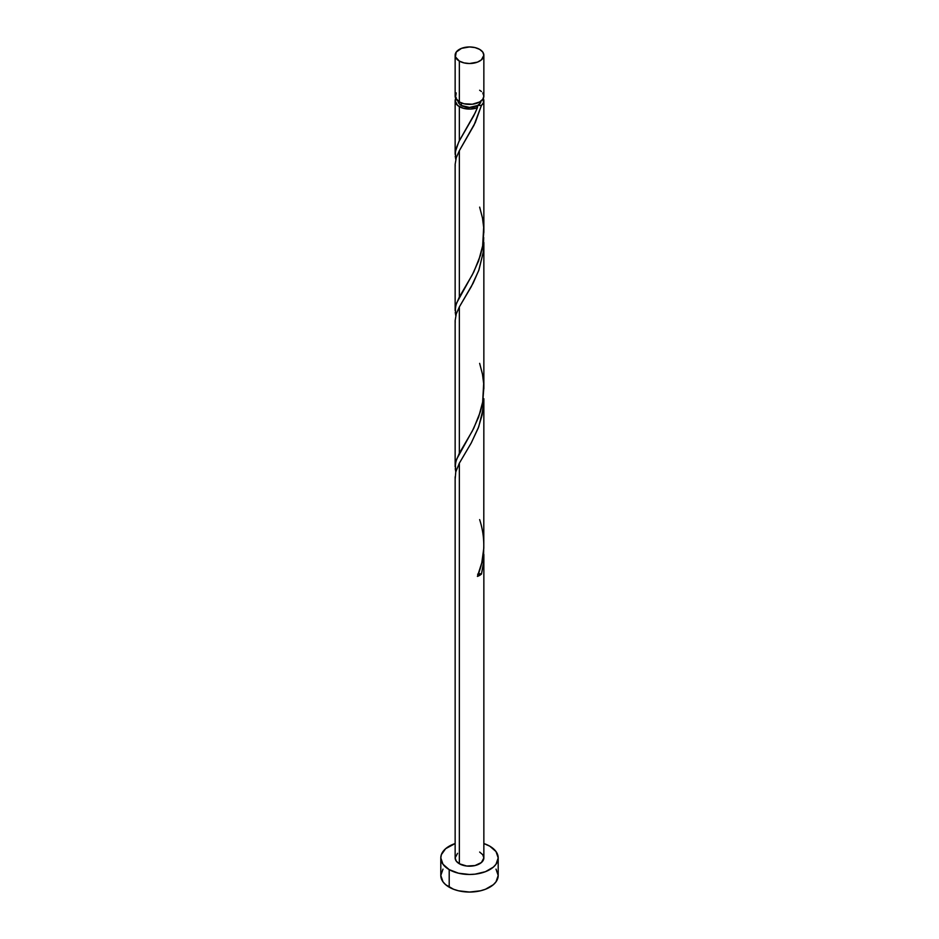 <?xml version="1.0" encoding="UTF-8"?>
<svg xmlns="http://www.w3.org/2000/svg" width="939" height="939" viewBox="0 0 939 939"><rect width="100%" height="100%" fill="white"/><g stroke="black" fill="none" stroke-linecap="round" stroke-linejoin="round"><path stroke-width="1.41" d="M456.237 92.938L455.427 97.726L459.347 101.964L459.347 61.094A14.355 8.287 180 0 1 455.145 55.237A14.355 8.287 180 0 1 464.007 47.584A14.355 8.287 180 0 1 479.653 49.38L474.993 47.584L469.5 46.95L461.53 48.347L456.237 52.068L455.427 56.856L459.347 61.094L464.007 62.89L469.5 63.523L477.47 62.127L481.437 59.838L483.855 55.237L482.763 52.068L479.653 49.38A14.355 8.287 180 0 1 483.855 55.237A14.355 8.287 180 0 1 474.993 62.89A14.355 8.287 180 0 1 459.347 61.094L459.347 101.964A14.355 8.287 0 0 0 474.993 103.76A14.355 8.287 0 0 0 483.855 96.107L482.763 92.938M458.021 100.79L458.889 103.325L461.378 105.485L461.378 102.938L461.378 105.485A11.479 6.632 0 0 0 477.622 105.485A11.479 6.632 0 0 0 480.968 101.083M442.985 869.138L440.802 875.477A28.698 16.573 0 0 0 449.206 887.191L449.206 869.62L458.514 873.211L469.5 874.479L475.099 874.15L485.451 871.685L493.362 867.108L496.015 864.244L498.198 857.906L496.015 851.556L489.794 846.18L483.855 843.551A28.698 16.573 180 0 1 489.794 846.18A28.698 16.573 180 0 1 498.198 857.906A28.698 16.573 180 0 1 480.486 873.211A28.698 16.573 180 0 1 449.206 869.62L449.206 887.191A28.698 16.573 0 0 0 480.486 890.794A28.698 16.573 0 0 0 498.198 875.477L496.015 869.138M477.622 574.187L481.461 574.081L483.209 564.844L483.691 549.972L483.432 562.977L481.461 574.081A14.355 8.287 180 0 1 477.423 576.417L481.789 562.766L483.785 548.317L483.855 398.723L482.153 414.838L478.233 428.078L471.108 443.22L459.347 463.162L459.347 863.763A14.355 8.287 0 0 0 474.993 865.558A14.355 8.287 0 0 0 483.855 857.906L481.437 862.507L474.993 865.558L466.695 866.028L459.347 863.763L459.347 463.162L455.767 471.93L455.215 478.467M483.855 554.48L483.855 857.906L482.763 854.736L479.653 852.049M459.347 463.162L471.343 442.785L478.749 426.705L483.209 408.606L483.855 398.723M475.275 112.645L477.423 107.703A14.355 8.287 180 0 1 459.347 106.647L459.347 140.733L475.275 112.645M459.347 150.686L456.237 157.775L455.145 164.372L455.145 310.633L455.955 304.999L459.347 296.97L459.347 150.686L475.275 122.586L481.461 105.368L483.432 102.785L483.268 98.454A14.355 8.287 180 0 1 483.855 100.79A14.355 8.287 180 0 1 481.461 105.368L474.031 125.169L459.347 150.686L459.347 296.97L472.305 274.81L478.608 260.901L482.763 245.455L483.843 231.276M459.347 306.924L456.237 314.013L455.145 320.61L455.145 466.871L455.955 461.237L459.347 453.208L459.347 306.924L471.343 286.548L478.749 270.467L483.209 252.368L483.691 237.497L483.233 252.215L478.96 269.88L473.209 283.038L459.347 306.924L459.347 453.208L472.305 431.048L478.608 417.139L482.763 401.692L483.843 387.514M483.855 242.485L483.855 388.758M458.032 101.083A11.479 6.632 0 0 0 461.378 105.485L469.5 107.422L477.622 105.485L476.777 106.565L477.423 107.703L470.521 109.053L463.35 108.278L457.563 105.391L455.145 100.79L455.145 154.407L455.955 148.761L459.347 140.733L459.347 106.647A14.355 8.287 180 0 1 455.145 100.79A14.355 8.287 180 0 1 455.732 98.454M480.979 100.79L480.111 103.325L477.622 105.485L481.461 105.368L477.622 105.485L477.423 107.703L473.737 115.814L458.784 141.812L455.321 151.801L455.779 159.384L455.239 156.214M479.653 207.132L482.47 217.977L483.679 227.332L482.634 246.159L480.475 255.267L473.737 272.052L456.53 303.191L455.321 308.039L455.779 315.621L455.239 312.452M455.145 164.36L455.215 165.992M479.653 363.37L482.47 374.215L483.679 383.57L482.634 402.397L480.475 411.505L473.737 428.29L456.53 459.417L455.321 464.277L455.779 471.859L455.239 468.69M455.145 320.598L455.215 322.23M455.145 476.836L455.145 857.906A14.355 8.287 0 0 0 459.347 863.763L456.237 861.075L455.145 857.906L457.563 853.305M455.145 100.79L456.237 97.621M449.206 869.62A28.698 16.573 180 0 1 440.802 857.906A28.698 16.573 180 0 1 455.145 843.551L445.638 848.692L441.353 854.666L440.802 857.906L442.985 864.244L449.206 869.62M440.802 857.906L440.802 875.477L442.985 881.815L445.638 884.691L453.549 889.256L458.514 890.794L469.5 892.05L480.486 890.794L485.451 889.256L493.362 884.691L496.015 881.815L498.198 875.477L498.198 857.906M455.145 55.237L455.145 96.107A14.355 8.287 0 0 0 459.347 101.964L464.007 103.76L472.305 104.229L479.653 101.964L482.763 99.276L483.855 96.107L483.855 55.237M481.437 91.506L479.653 90.25M478.421 573.87A2.876 1.655 180 0 1 481.461 574.081L477.423 576.417C485.087 557.872 485.827 538.939 479.653 519.607M477.622 105.485L476.824 106.365M483.855 100.79L483.855 232.52"/></g></svg>
